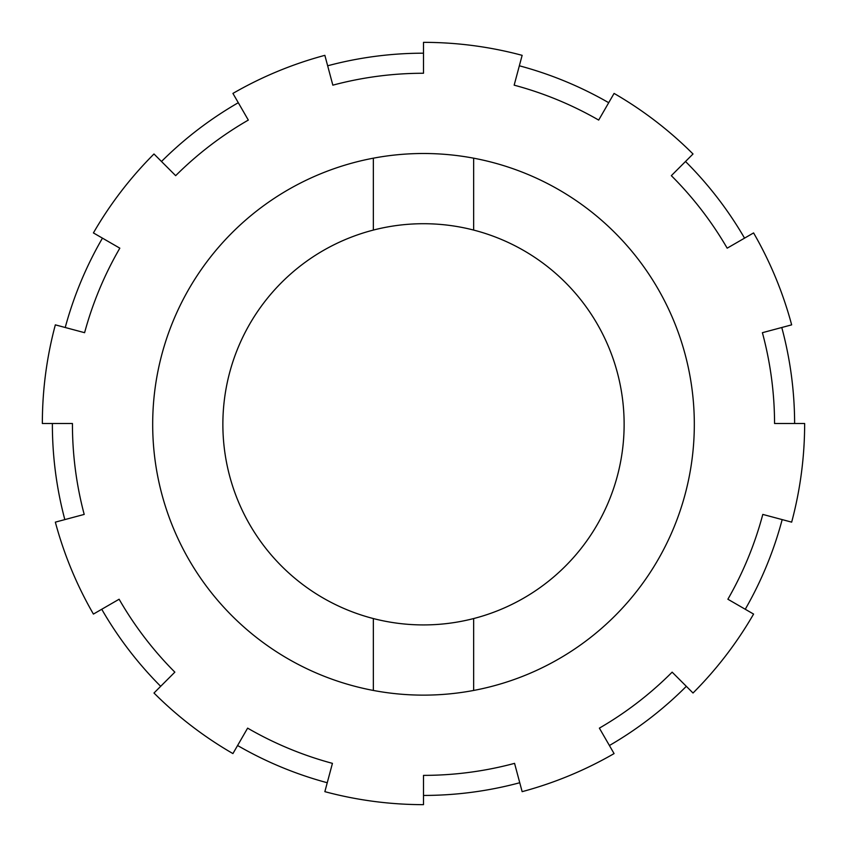 <?xml version="1.0" encoding="UTF-8"?>
<svg xmlns="http://www.w3.org/2000/svg" width="847" height="847" viewBox="0 0 847 847"><rect width="100%" height="100%" fill="white"/><g stroke="black" fill="none" stroke-linecap="round" stroke-linejoin="round"><path stroke-width="1.27" d="M423.5 775.376A351.06 351.06 0 0 0 514.563 763.359A351.06 351.06 0 0 1 423.5 775.376L423.5 804.65A381.15 381.15 0 0 1 324.856 791.659L332.437 763.359A351.06 351.06 0 0 1 247.62 728.134L232.925 753.586A381.15 381.15 0 0 1 153.985 693.015L174.853 672.147A351.06 351.06 0 0 1 119.12 599.231L93.414 614.075A381.15 381.15 0 0 1 55.341 522.144L84.202 514.415A351.06 351.06 0 0 1 72.44 423.5L42.35 423.5A381.15 381.15 0 0 1 55.341 324.856L84.605 332.691A351.06 351.06 0 0 1 119.829 248.171L93.414 232.925A381.15 381.15 0 0 1 153.985 153.985L175.668 175.668A351.06 351.06 0 0 1 248.319 120.083L232.925 93.414A381.15 381.15 0 0 1 324.856 55.341L332.839 85.166A351.06 351.06 0 0 1 423.5 73.255L423.5 42.35A381.15 381.15 0 0 1 522.144 55.341L514.161 85.166A351.06 351.06 0 0 1 598.681 120.083L614.075 93.414A381.15 381.15 0 0 1 693.015 153.985L671.332 175.668A351.06 351.06 0 0 1 727.171 248.171L753.586 232.925A381.15 381.15 0 0 1 791.659 324.856L762.395 332.691A351.06 351.06 0 0 1 774.56 423.5A351.06 351.06 0 0 0 762.395 332.691M599.38 728.134A351.06 351.06 0 0 0 672.147 672.147A351.06 351.06 0 0 1 599.38 728.134L614.075 753.586A381.15 381.15 0 0 1 522.144 791.659L514.563 763.359M727.88 599.231A351.06 351.06 0 0 0 762.798 514.415A351.06 351.06 0 0 1 727.88 599.231L753.586 614.075A381.15 381.15 0 0 1 693.015 693.015L672.147 672.147M423.5 695.133A270.818 270.818 0 0 1 152.682 424.315A270.818 270.818 0 0 1 423.5 153.498A270.818 270.818 0 0 1 694.318 424.315A270.818 270.818 0 0 1 423.5 695.133M519.349 65.791A371.124 371.124 0 0 1 608.707 102.709M685.509 161.491A371.124 371.124 0 0 1 744.545 238.145M781.77 327.503A371.124 371.124 0 0 1 794.624 423.5M782.173 519.603A371.124 371.124 0 0 1 745.254 609.268M686.324 686.324A371.124 371.124 0 0 1 609.417 745.508M519.762 782.734A371.124 371.124 0 0 1 423.5 795.439M373.347 690.453L373.347 618.554A200.601 200.601 0 0 0 473.653 618.554L473.653 690.453M373.347 618.554A200.601 200.601 0 0 1 423.5 223.714A200.601 200.601 0 0 1 473.653 618.554M373.347 230.077L373.347 158.188M473.653 158.188L473.653 230.077M327.238 782.734A371.124 371.124 0 0 1 237.584 745.508M160.676 686.324A371.124 371.124 0 0 1 101.746 609.268M64.827 519.603A371.124 371.124 0 0 1 52.376 423.5M65.23 327.503A371.124 371.124 0 0 1 102.455 238.145M161.491 161.491A371.124 371.124 0 0 1 238.293 102.709M327.651 65.791A371.124 371.124 0 0 1 423.5 53.192M774.56 423.5L804.65 423.5A381.15 381.15 0 0 1 791.659 522.144L762.798 514.415M423.5 73.255A351.06 351.06 0 0 0 332.839 85.166M248.319 120.083A351.06 351.06 0 0 0 175.668 175.668"/></g></svg>
